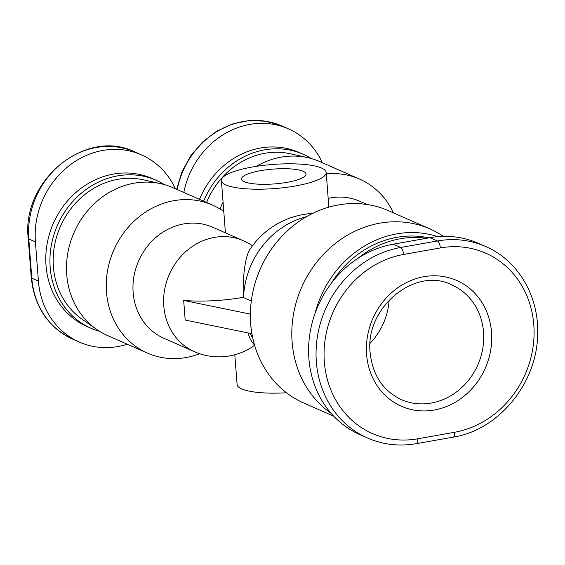 <?xml version="1.0" encoding="UTF-8"?>
<svg xmlns="http://www.w3.org/2000/svg" width="565" height="565" viewBox="0 0 565 565"><rect width="100%" height="100%" fill="white"/><g stroke="black" fill="none" stroke-linecap="round" stroke-linejoin="round"><path stroke-width="0.85" d="M328.18 198.4A60.632 54.212 -66.2 0 1 330.723 197.884A60.632 54.212 -66.2 0 1 359.672 201.225L367.158 204.516M326.295 173.893A80.837 72.285 -66.2 0 1 359.531 179.084A80.837 72.285 -66.2 0 1 393.438 212.864M194.494 351.727L163.843 338.244A60.632 54.212 -66.2 0 1 133.933 276.483A60.632 54.212 -66.2 0 1 183.738 223.917A60.632 54.212 -66.2 0 1 212.687 227.257L243.331 240.739A60.632 54.212 -66.2 0 0 187.792 249.871A60.632 54.212 -66.2 0 0 163.793 305.997A60.632 54.212 -66.2 0 0 194.494 351.727A60.632 60.632 0 0 0 254.596 345.257M199.657 353.725A80.837 72.285 -66.2 0 1 186.019 357.546A80.837 72.285 -66.2 0 1 147.423 353.097A80.837 72.285 -66.2 0 1 106.495 292.119A80.837 72.285 -66.2 0 1 173.949 200.66A80.837 72.285 -66.2 0 1 212.546 205.109A80.837 72.285 -66.2 0 1 223.782 211.458M254.582 345.215A80.837 80.837 0 0 1 251.799 341.599A48.505 11.116 -91.2 0 1 248 332.926M252.499 245.761L251.806 245.302A60.632 60.632 0 0 0 243.331 240.739M321.563 168.045A52.545 12.084 175.6 0 1 326.182 172.473A52.545 12.084 175.6 0 1 285.254 187.495A52.545 12.084 175.6 0 1 226.021 184.967A52.545 12.084 175.6 0 1 221.402 180.539A52.545 12.084 175.6 0 1 262.322 165.517A52.545 12.084 175.6 0 1 321.563 168.045M234.807 354.742L237.095 384.49A52.545 12.084 -4.4 0 0 241.714 388.918A52.545 12.084 -4.4 0 0 286.483 392.774M287.041 182.34A32.339 7.437 175.6 0 1 241.552 178.985A32.339 7.437 175.6 0 1 260.536 170.672A32.339 7.437 175.6 0 1 306.032 174.027A32.339 7.437 175.6 0 1 287.041 182.34M359.531 179.084L319.776 161.583A80.837 72.285 113.8 0 0 307.713 157.635A80.837 72.285 113.8 0 0 256.341 166.35M223.069 202.192A80.837 72.285 113.8 0 0 219.99 208.979M147.423 353.097L107.668 335.596A80.837 72.285 -66.2 0 1 96.608 329.374A80.837 72.285 -66.2 0 1 66.734 274.625A80.837 72.285 -66.2 0 1 160.728 183.667A80.837 72.285 -66.2 0 1 172.791 187.615L212.546 205.109M160.728 183.667L143.27 179.783A77.306 69.121 113.8 0 0 53.385 266.765A77.306 69.121 113.8 0 0 81.953 319.119L96.608 329.374M443.377 236.361A105.09 93.967 113.8 0 0 429.986 228.945L388.572 210.724A105.09 93.967 113.8 0 0 292.296 226.544A105.09 93.967 113.8 0 0 250.705 323.83A105.09 93.967 113.8 0 0 303.913 403.099L333.781 416.25M429.986 228.945A105.09 93.967 113.8 0 0 333.71 244.772A105.09 93.967 113.8 0 0 292.119 342.058A105.09 93.967 113.8 0 0 331.182 413.396M315.023 313.476A101.559 90.81 -66.2 0 1 437.776 236.657M389.165 299.98A62.651 56.02 -66.2 0 1 370.124 343.245M99.638 331.373A80.837 72.285 -66.2 0 1 91.099 328.307A80.837 72.285 -66.2 0 1 50.172 267.33A80.837 72.285 -66.2 0 1 82.165 192.496A80.837 72.285 -66.2 0 1 156.222 180.327A80.837 72.285 -66.2 0 1 164.253 184.55M91.099 328.307L86.961 326.485A80.837 72.285 -66.2 0 1 46.026 265.508A80.837 72.285 -66.2 0 1 113.487 174.055A80.837 72.285 -66.2 0 1 152.084 178.505L156.222 180.327M199.487 199.36A80.837 72.285 -66.2 0 1 260.472 148.023A80.837 72.285 -66.2 0 1 299.069 152.472L303.207 154.294A80.837 72.285 -66.2 0 1 311.237 158.525M426.469 238.296A98.02 87.646 113.8 0 0 358.055 258.247M331.351 283.22A98.02 87.646 -66.2 0 1 428.863 237.872M485.66 246.524L478.209 243.247A101.05 90.358 113.8 0 0 429.958 237.681L393.212 244.186A101.05 90.358 113.8 0 0 310.199 331.803A101.05 90.358 113.8 0 0 360.053 434.732L367.511 438.009C382.978 444.719 399.264 446.597 416.363 443.659L453.109 437.155C499.057 430.078 537.816 382.279 537.647 333.096C538.685 295.375 517.561 260.091 485.66 246.524A101.05 90.358 113.8 0 0 437.416 240.958A6.06 2.331 80 0 1 440.347 247.936A94.991 84.934 -66.2 0 1 533.798 324.819A94.991 84.934 -66.2 0 1 454.535 432.274A6.06 2.331 80 0 1 453.109 437.155M203.626 201.182A80.837 72.285 -66.2 0 1 303.207 154.294M206.522 202.461A77.306 69.121 -66.2 0 1 290.255 153.758L307.713 157.635M183.816 192.467A80.837 72.285 -66.2 0 1 288.447 128.855A80.837 72.285 -66.2 0 1 322.41 162.741M127.287 344.233A80.837 72.285 -66.2 0 1 79.354 342.086A80.837 72.285 -66.2 0 1 38.427 281.109L35.411 241.891A80.837 72.285 -66.2 0 1 67.404 167.056A80.837 72.285 -66.2 0 1 141.462 154.881A80.837 72.285 -66.2 0 1 175.425 188.774M250.394 313.723L249.949 314.027L183.674 300.425L185.179 320.037L251.46 333.64L251.863 333.357M249.949 314.027L251.46 333.64M183.674 300.425A60.632 13.941 -4.4 0 0 243.007 297.367L251.312 301.018M243.247 297.473A48.505 11.116 -91.2 0 1 249.857 249.518A80.837 80.837 0 0 1 312.572 213.45M483.541 332.185A62.651 56.02 -66.2 0 1 458.745 390.182A62.651 56.02 -66.2 0 1 401.348 399.61C383.063 390.909 372.667 375.33 370.16 352.864C364.623 307.275 415.812 266.186 451.823 284.922A62.651 56.02 -66.2 0 1 483.541 332.185M366.6 354.425A68.711 61.444 113.8 0 0 434.202 410.035A68.711 61.444 113.8 0 0 491.536 332.298A68.711 61.444 113.8 0 0 423.941 276.688A68.711 61.444 113.8 0 0 366.6 354.425M454.535 432.274L417.789 438.786A94.991 84.934 -66.2 0 1 324.345 361.911A94.991 84.934 -66.2 0 1 403.608 254.448L440.347 247.936M429.958 237.681L437.416 240.958L400.67 247.47A6.06 2.331 80 0 1 403.608 254.448M393.212 244.186L400.67 247.47A101.05 90.358 113.8 0 0 317.657 335.08A101.05 90.358 113.8 0 0 367.511 438.009M417.789 438.786A6.06 2.331 80 0 1 416.363 443.659M177.191 189.55A80.837 72.285 -66.2 0 1 281.822 125.939L288.447 128.855M38.427 281.109L31.802 278.192A6.06 1.391 -4.4 0 1 31.266 277.683C34.394 306.816 48.216 327.319 72.73 339.17A80.837 72.285 -66.2 0 1 31.802 278.192L28.787 238.974A80.837 72.285 -66.2 0 1 60.78 164.14A80.837 72.285 -66.2 0 1 134.837 151.964L141.462 154.881M31.266 277.683L28.25 238.465A6.06 1.391 -4.4 0 0 28.787 238.974L35.411 241.891M306.449 216.727A80.837 72.285 113.8 0 0 243.572 297.614M250.344 333.406A80.837 72.285 113.8 0 0 252.859 338.491M326.182 172.473L328.851 207.15M176.619 189.303L181.958 171.838L190.737 155.813L202.51 142.048L216.678 131.235L232.519 123.947L249.229 120.543L265.953 121.221L281.822 125.939M28.25 238.465C21.195 180.412 86.134 127.513 134.837 151.964M72.73 339.17L79.354 342.086M221.402 180.539L225.428 232.858"/></g></svg>
